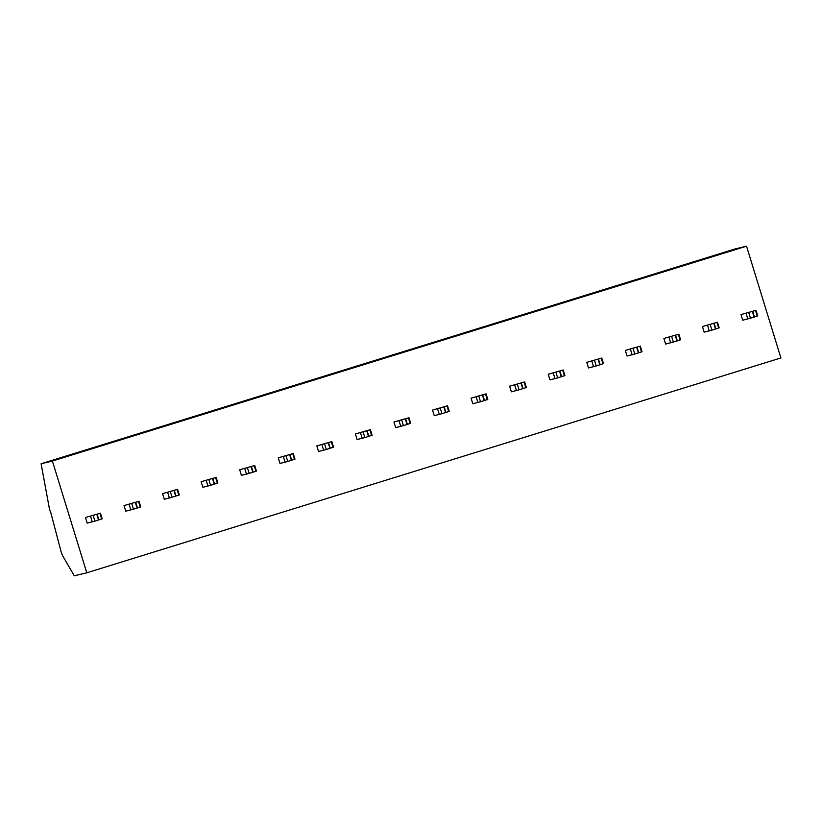 <?xml version="1.0" encoding="UTF-8"?>
<svg xmlns="http://www.w3.org/2000/svg" width="822" height="822" viewBox="0 0 822 822"><rect width="100%" height="100%" fill="white"/><g stroke="black" fill="none" stroke-linecap="round" stroke-linejoin="round"><path stroke-width="1.23" d="M86.783 572.8L780.9 357.95L746.52 246.189L735.217 248.912L41.1 463.762L49.258 507.924A3.504 0.575 -107.2 0 0 50.738 512.404L60.664 550.082A5.846 0.966 -107.2 0 0 62.955 556.299L74.299 575.811L86.783 572.8L52.403 461.039L41.1 463.762M746.52 246.189L52.403 461.039M78.943 452.562L56.903 459.385L78.974 452.696M117.505 440.633L95.465 447.456L117.536 440.756M156.067 428.694L134.027 435.516L156.098 428.827M194.629 416.754L172.589 423.577L194.66 416.888M233.191 404.825L211.151 411.647L233.222 404.948M271.753 392.885L249.713 399.708L271.784 393.019M310.315 380.946L288.275 387.768L310.346 381.079M348.877 369.016L326.837 375.839L348.908 369.14M387.439 357.077L365.4 363.899L387.47 357.21M426.002 345.137L403.962 351.96L426.032 345.271M464.564 333.208L442.524 340.031L464.594 333.331M503.126 321.268L481.086 328.091L503.156 321.402M541.688 309.329L519.648 316.151L541.719 309.462M580.25 297.4L558.21 304.212L580.281 297.523M618.812 285.46L596.772 292.283L618.843 285.594M657.374 273.521L635.334 280.343L657.405 273.654M695.936 261.591L673.896 268.404L695.967 261.715M734.498 249.652L712.458 256.474L734.529 249.775M100.459 513.226L85.457 517.521L87.183 523.1L94.91 521.127L102.175 518.805L100.459 513.226L85.457 517.521M139.021 501.286L124.019 505.581L125.745 511.171L133.472 509.198L140.737 506.876L139.021 501.286L124.019 505.581M177.583 489.347L162.581 493.642L164.308 499.231L172.034 497.259L179.299 494.936L177.583 489.347L162.581 493.642M216.145 477.407L201.143 481.702L202.87 487.292L210.596 485.319L217.861 482.997L216.145 477.407L201.143 481.702M254.707 465.478L239.705 469.773L241.432 475.363L249.158 473.39L256.423 471.068L254.707 465.478L239.705 469.773M293.269 453.538L278.268 457.833L279.994 463.423L287.721 461.45L294.985 459.128L293.269 453.538L278.268 457.833M331.831 441.599L316.83 445.894L318.556 451.483L326.283 449.511L333.547 447.189L331.831 441.599L316.83 445.894M370.393 429.67L355.392 433.965L357.118 439.554L364.845 437.581L372.109 435.259L370.393 429.67L355.392 433.965M408.955 417.73L393.954 422.025L395.68 427.615L403.407 425.642L410.671 423.32L408.955 417.73L393.954 422.025M447.517 405.791L432.516 410.086L434.242 415.675L441.969 413.702L449.233 411.38L447.517 405.791L432.516 410.086M486.079 393.861L471.078 398.156L472.804 403.746L480.531 401.773L487.795 399.451L486.079 393.861L471.078 398.156M524.642 381.922L509.64 386.217L511.366 391.806L519.093 389.834L526.357 387.511L524.642 381.922L509.64 386.217M563.204 369.982L548.202 374.277L549.928 379.867L557.655 377.894L564.919 375.572L563.204 369.982L548.202 374.277M601.766 358.053L586.764 362.348L588.49 367.937L596.217 365.954L603.482 363.643L601.766 358.053L586.764 362.348M640.328 346.113L625.326 350.408L627.052 355.998L634.779 354.025L642.044 351.703L640.328 346.113L625.326 350.408M678.89 334.174L663.888 338.469L665.615 344.058L673.341 342.086L680.606 339.763L678.89 334.174L663.888 338.469M717.452 322.245L702.45 326.54L704.177 332.129L711.903 330.146L719.168 327.834L717.452 322.245L702.45 326.54M756.014 310.305L741.012 314.6L742.739 320.19L750.465 318.217L757.73 315.895L756.014 310.305L741.012 314.6M90.543 516.288L92.259 521.878M129.105 504.359L130.821 509.938M167.667 492.419L169.383 498.009M206.23 480.48L207.945 486.069M244.792 468.55L246.508 474.13M283.354 456.611L285.07 462.2M321.916 444.671L323.632 450.261M360.478 432.732L362.194 438.321M399.04 420.802L400.756 426.392M437.602 408.863L439.318 414.452M476.164 396.923L477.88 402.513M514.726 384.994L516.442 390.584M553.288 373.054L555.004 378.644M591.85 361.115L593.566 366.704M630.412 349.186L632.128 354.775M668.974 337.246L670.69 342.836M707.537 325.307L709.252 330.896M746.099 313.377L747.815 318.967M93.194 515.538L94.91 521.127M96.832 514.449L98.548 520.038M97.171 514.336L98.897 519.925M99.955 513.452L101.671 519.042M131.756 503.609L133.472 509.198M135.394 502.509L137.11 508.099M135.733 502.406L137.459 507.996M138.517 501.512L140.233 507.102M170.318 491.669L172.034 497.259M173.956 490.57L175.672 496.159M174.295 490.467L176.021 496.056M177.079 489.573L178.795 495.163M208.88 479.729L210.596 485.319M212.518 478.64L214.234 484.23M212.857 478.527L214.583 484.117M215.641 477.644L217.357 483.233M247.443 467.8L249.158 473.39M251.08 466.701L252.796 472.29M251.419 466.598L253.145 472.177M254.204 465.704L255.919 471.294M286.005 455.861L287.721 461.45M289.642 454.761L291.358 460.351M289.981 454.658L291.707 460.248M292.766 453.765L294.482 459.354M324.567 443.921L326.283 449.511M328.204 442.832L329.92 448.422M328.543 442.719L330.269 448.309M331.328 441.835L333.044 447.425M363.129 431.992L364.845 437.581M366.766 430.892L368.482 436.482M367.105 430.79L368.831 436.369M369.89 429.896L371.606 435.485M401.691 420.052L403.407 425.642M405.328 418.953L407.044 424.542M405.667 418.85L407.393 424.44M408.452 417.956L410.168 423.546M440.253 408.113L441.969 413.702M443.89 407.024L445.606 412.613M444.229 406.911L445.956 412.5M447.014 406.027L448.73 411.617M478.815 396.183L480.531 401.773M482.452 395.084L484.168 400.674M482.791 394.981L484.518 400.561M485.576 394.087L487.292 399.677M517.377 384.244L519.093 389.834M521.014 383.144L522.73 388.734M521.354 383.042L523.08 388.631M524.138 382.148L525.854 387.737M555.939 372.304L557.655 377.894M559.577 371.215L561.292 376.805M559.916 371.102L561.642 376.692M562.7 370.219L564.416 375.798M594.501 360.375L596.217 365.954M598.139 359.276L599.855 364.865M598.478 359.173L600.204 364.752M601.262 358.279L602.978 363.869M633.063 348.436L634.779 354.025M636.701 347.336L638.417 352.926M637.04 347.233L638.766 352.823M639.824 346.339L641.54 351.929M671.625 336.496L673.341 342.086M675.263 335.407L676.979 340.986M675.602 335.294L677.328 340.883M678.386 334.41L680.102 339.989M710.187 324.567L711.903 330.146M713.825 323.467L715.541 329.057M714.164 323.354L715.89 328.944M716.948 322.471L718.664 328.06M748.75 312.627L750.465 318.217M752.387 311.528L754.103 317.117M752.726 311.425L754.452 317.015M755.51 310.531L757.226 316.121"/></g></svg>
